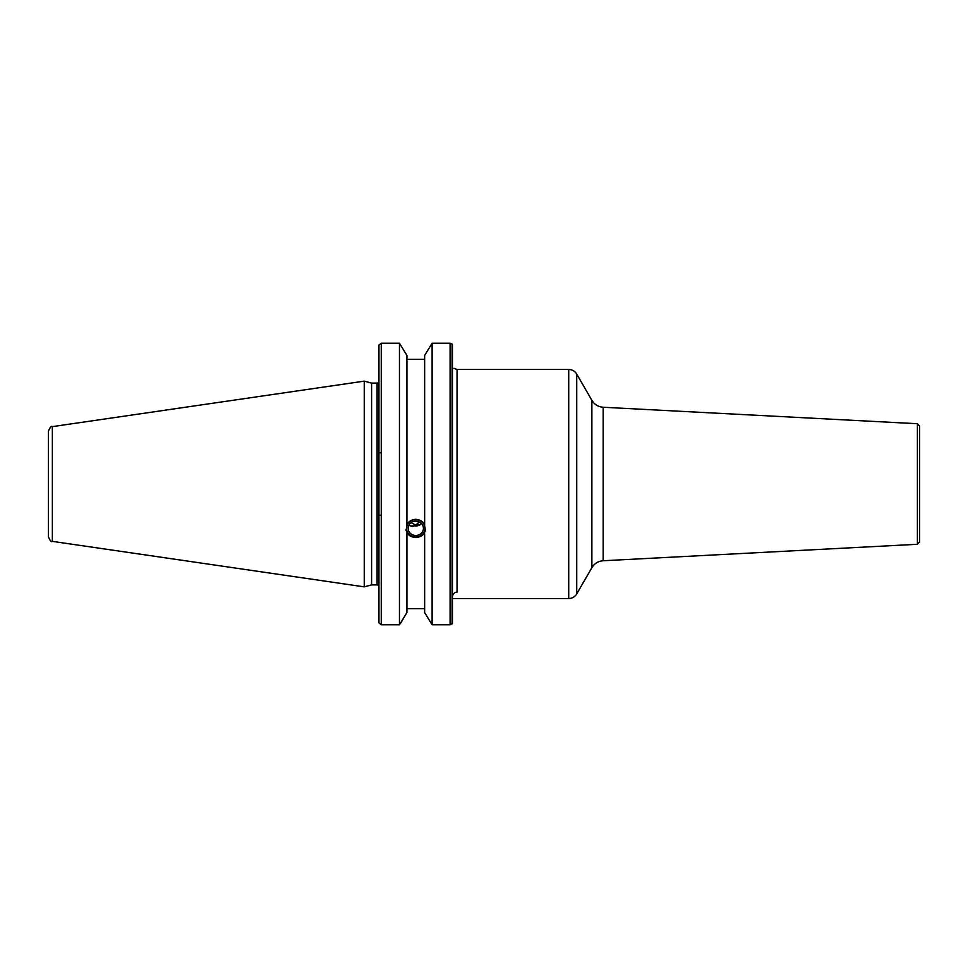 <?xml version="1.0" encoding="UTF-8"?>
<svg xmlns="http://www.w3.org/2000/svg" width="968" height="968" viewBox="0 0 968 968"><rect width="100%" height="100%" fill="white"/><g stroke="black" fill="none" stroke-linecap="round" stroke-linejoin="round"><path stroke-width="1.45" d="M48.4 536.792L48.4 431.208L48.4 536.792C50.118 540.797 51.437 542.322 52.357 541.366L52.357 426.634L364.258 381.15L364.258 586.85L371.591 584.89L377.096 584.89A1.851 1.851 180 0 1 378.948 586.741M48.4 526.35L48.4 441.65M364.258 381.15L371.591 383.11L371.591 584.89M371.591 383.11L377.096 383.11A1.851 1.851 -0 0 0 378.948 381.259M381.259 624.784L378.948 622.92L378.948 345.08L381.259 343.216L381.259 624.784L399.457 624.784L399.457 343.216L406.923 355.45L399.457 343.216L381.259 343.216M381.259 515.218L378.948 515.218M381.259 452.782L378.948 452.782M419.313 521.958L415.78 525.092L418.878 525.019L421.564 523.627M415.78 521.147A7.635 7.175 0 0 1 423.415 528.322A7.635 7.175 0 0 1 415.78 535.498A7.635 7.175 180 0 1 408.145 528.322A7.635 7.175 180 0 1 415.78 521.147M408.798 525.406L412.683 526.507L415.78 525.092L411.037 522.696M406.124 529.314A9.716 9.136 180 0 0 415.78 537.446A9.716 9.136 0 0 0 425.436 529.314M424.637 355.45L432.103 343.216L432.103 624.784L424.637 612.55L432.103 624.784L450.096 624.784L450.096 343.216L432.103 343.216L424.637 355.45L424.637 526.072L425.496 530.343L424.637 532.279C423.222 535.425 420.257 537.192 415.78 537.567C411.267 537.131 408.314 535.365 406.923 532.279L406.064 530.343L406.923 526.072L406.923 355.45M406.923 524.789C408.351 521.546 411.303 519.719 415.78 519.296C420.293 519.78 423.246 521.607 424.637 524.789M406.923 608.642L424.637 608.642M406.923 359.358L424.637 359.358M399.457 624.784L406.923 612.55L400.389 623.586M406.923 533.562L406.923 612.55M450.096 343.216L452.104 344.076L452.104 623.924L452.419 598.539L568.712 598.539L568.712 369.461L457.041 369.461L457.041 592.089C454.27 592.343 452.721 593.977 452.419 596.978L452.419 344.39L452.419 623.61L450.096 624.784M452.419 368.3C454.137 368.3 454.137 368.3 452.419 368.3L452.419 369.159M917.41 423.718L917.41 544.282L919.6 541.971L919.6 426.029L917.41 423.718L603.173 407.25L603.173 560.75C598.236 561.15 594.473 563.449 591.884 567.671L576.722 593.916L576.722 374.084C574.883 371.119 572.209 369.57 568.712 369.461M919.6 518.013L919.6 449.987L919.6 518.013M424.637 612.55L424.637 533.562M424.891 526.798A9.257 8.7 0 0 1 415.78 537.022A9.257 8.7 0 0 1 406.669 526.798M406.923 525.806A9.257 8.7 0 0 1 424.637 525.806M410.48 525.951L414.401 525.878A7.635 7.175 180 0 0 420.874 524.172M377.096 383.11L377.096 584.89M576.722 374.084L591.884 400.329L591.884 567.671M52.357 426.634C51.437 425.678 50.118 427.203 48.4 431.208M52.357 541.366L364.258 586.85M457.041 369.461L453.98 368.3M576.722 593.916C574.883 596.881 572.209 598.43 568.712 598.539M591.884 400.329C594.473 404.551 598.236 406.85 603.173 407.25M917.41 544.282L603.173 560.75M378.948 622.92L378.948 345.08"/></g></svg>
